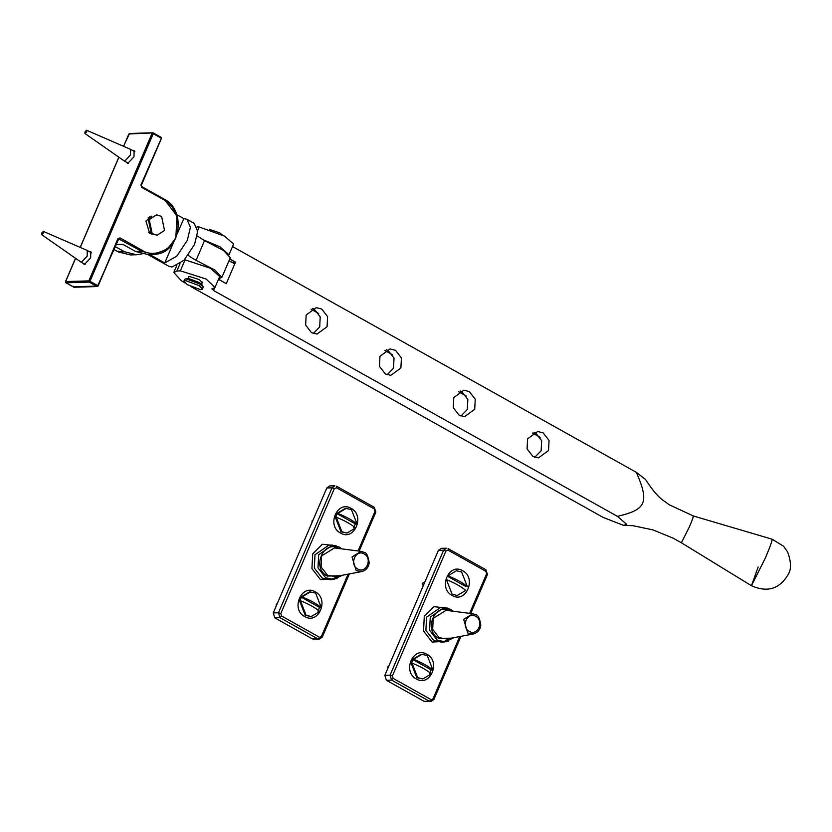 <?xml version="1.0" encoding="UTF-8"?>
<svg xmlns="http://www.w3.org/2000/svg" width="832" height="832" viewBox="0 0 832 832"><rect width="100%" height="100%" fill="white"/><g stroke="black" fill="none" stroke-linecap="round" stroke-linejoin="round"><path stroke-width="1.25" d="M304.73 616.543C290.389 609.357 301.538 583.346 315.297 591.885C329.638 599.061 318.49 625.082 304.73 616.543M340.527 533.031C326.175 525.855 337.324 499.845 351.094 508.373C365.435 515.559 354.286 541.57 340.527 533.031M348.119 574.153L321.485 636.303L317.751 638.799L319.27 639.184L312.541 638.955L274.758 617.833L273.26 612.924L326.81 487.989L329.607 485.94L334.818 485.794L332.02 487.833L334.339 488.613L336.502 487.781L374.275 508.914L375.024 511.368L358.062 550.961M364.052 552.344L361.078 551.356L334.474 547.914L321.651 555.89L321.069 566.946L327.558 575.286L335.327 576.586L361.681 571.574C365.966 570.45 368.482 567.528 369.21 562.817C368.087 555.807 366.402 552.334 364.187 552.386L361.078 551.356L352.04 556.972L356.21 570.658L361.681 571.574M416.322 678.943C401.981 671.757 413.13 645.746 426.889 654.285C441.241 661.461 430.092 687.471 416.322 678.943M452.119 595.431C437.778 588.255 448.926 562.234 462.686 570.773C477.027 577.959 465.878 603.97 452.119 595.431M459.711 636.553L433.077 698.703L429.343 701.199L430.862 701.574L424.133 701.355L386.35 680.233L384.852 675.314L438.402 550.389L441.199 548.34L446.41 548.184L443.612 550.233L445.931 551.013L448.094 550.181L485.878 571.314L486.626 573.768L469.654 613.361M475.644 614.744L472.68 613.756L446.066 610.314L433.243 618.28L432.671 629.346L439.15 637.686L446.919 638.986L473.273 633.974C477.558 632.85 480.074 629.928 480.813 625.206C479.679 618.207 478.005 614.734 475.779 614.786L472.68 613.756L463.632 619.372L467.802 633.058L473.273 633.974M150.176 233.615L150.769 233.262M150.29 217.173L149.677 216.85M152.194 234.229L149.666 233.355L145.922 221.073L151.653 216.122M89.242 251.566L90.771 251.586L90.667 257.878L84.375 264.555L82.794 263.089M132.569 150.467L134.098 150.488L133.994 156.78L127.702 163.467L126.131 161.99M141.991 253.906L136.5 254.758L124.446 251.753L115.097 246.522M115.929 244.577L122.866 244.369L135.481 251.43L147.534 254.426L153.618 254.249L167.138 249.371L175.822 238.046L177.008 215.935L164.102 199.15M41.652 233.033L43.389 231.39L43.389 232.981L41.818 234.655L41.652 233.033M43.389 231.39L87.266 250.463L87.173 256.131L81.505 262.142L80.818 261.986L41.6 234.593M411.986 663.073L411.112 663.094L416.832 677.706L422.833 678.964L431.319 673.878C427.107 670.207 420.659 666.609 411.986 663.073L417.706 677.685L422.833 678.964M411.351 663.426L412.974 659.651L431.153 669.812L429.53 673.598M412.974 659.651L413.608 659.287C422.282 662.823 428.73 666.432 432.942 670.103L431.153 669.812M432.942 670.103L427.222 655.491L421.221 654.243L412.734 659.318M388.929 665.798L387.899 666.754L387.868 668.273M422.094 654.212L413.608 659.287M86.726 131.882L84.926 133.494L84.989 131.934L86.559 130.27L86.726 131.882M86.715 130.291L130.593 149.365L130.499 155.033L124.842 161.044L124.155 160.888L84.926 133.494M465.722 590.418C461.51 586.747 455.062 583.138 446.389 579.602L452.109 594.214L457.236 595.494L465.722 590.418M447.366 576.181L465.546 586.352M448.011 575.827C456.685 579.363 463.122 582.962 467.345 586.633L461.625 572.021L456.498 570.742L448.011 575.827M424.861 581.984L422.302 583.294L423.207 585.822M336.19 517.161L335.306 517.192L341.026 531.804L347.027 533.052L355.514 527.977C351.302 524.306 344.864 520.707 336.19 517.161L341.91 531.773L347.027 533.052M335.546 517.525L337.168 513.739L355.347 523.91L353.725 527.686M337.168 513.739L337.813 513.386C346.476 516.922 352.924 520.52 357.136 524.191L355.347 523.91M357.136 524.191L351.416 509.579L345.415 508.331L336.929 513.406M313.134 519.886L312.104 520.853L312.073 522.371M346.299 508.31L337.813 513.386M300.394 600.673L299.52 600.704L305.24 615.306L311.241 616.564L319.727 611.478C315.515 607.818 309.067 604.209 300.394 600.673L306.114 615.285L311.241 616.564M299.759 601.037L301.371 597.251L319.55 607.412L317.938 611.198M301.371 597.251L302.016 596.898C310.69 600.434 317.127 604.032 321.35 607.703L319.55 607.412M321.35 607.703L315.63 593.091L309.629 591.843L301.142 596.918M277.337 603.398L276.307 604.354L276.276 605.883M310.502 591.812L302.016 596.898M157.186 235.196L151.299 233.667L148.387 219.638L156.582 214.854L149.261 219.606L152.173 233.646L157.186 235.196L164.507 230.443L161.595 216.414L156.582 214.854M203.195 286.936L202.415 285.126L199.42 282.558L188.126 278.346L184.974 279.126L186.503 279.011L199.69 283.93L203.195 286.936L202.54 289.162L198.994 285.574L185.796 280.654L183.83 281.143L187.377 284.721L200.564 289.64L202.54 289.162M183.83 281.143L184.974 279.126M209.57 229.414L219.856 232.918L222.279 234.915M176.686 214.604L183.789 218.577L177.59 233.033M173.514 242.538L164.767 262.964L149.417 254.374M164.767 262.964L176.769 256.183L187.314 240.375L190.414 227.313L186.94 219.284L183.789 218.577M186.94 219.284L194.21 223.35L197.683 231.369L194.574 244.442L184.038 260.25L172.026 267.02L168.875 266.313L147.628 254.426M197.236 235.955L204.526 240.604L223.517 250.432L230.308 257.702L221.853 277.43L215.062 270.161L196.071 260.322C190.341 257.119 187.616 255.133 187.918 254.374M229.029 260.686L234.759 263.89M204.526 240.604L196.071 260.322M218.806 278.574L221.853 277.43M226.304 283.618L218.514 279.261M231.161 262.288L235.498 262.163L226.273 283.691L218.275 279.23M184.808 282.87L181.251 280.654L173.794 272.48L176.842 271.107L180.357 270.837L206.107 279.011L214.968 287.518L211.848 288.922M212.326 288.704L213.46 290.472L617.417 516.35L626.621 524.285L623.636 525.398L603.221 517.452L191.006 286.645M232.326 246.449L636.293 472.316C650.073 503.339 645.258 509.839 617.417 516.35M229.778 258.96L235.498 262.163M543.14 432.858L549.058 440.461L548.527 450.538L538.46 457.891L533 456.529L527.082 448.926L527.602 438.838L537.68 431.496L543.14 432.858M395.512 350.303L401.419 357.906L400.899 367.994L390.832 375.336L385.362 373.974L379.454 366.371L379.974 356.294L390.042 348.941L395.512 350.303M321.693 309.026L327.6 316.628L327.08 326.716L317.013 334.058L311.542 332.696L305.635 325.094L306.155 315.016L316.222 307.663L321.693 309.026M469.321 391.581L475.238 399.183L474.718 409.261L464.641 416.614L459.181 415.251L453.263 407.649L453.794 397.561L463.861 390.218L469.321 391.581M534.747 457.309L541.143 450.757L541.663 440.679L535.756 433.077L534.009 432.286M387.109 374.764L393.515 368.212L394.035 358.124L388.118 350.522L386.37 349.731M313.3 333.486L319.696 326.934L320.216 316.846L314.309 309.244L312.551 308.464M460.928 416.042L467.324 409.479L467.854 399.402L461.937 391.799L460.19 391.009M692.994 516.214C693.898 515.476 692.723 518.981 689.458 526.739L681.398 542.776L673.213 538.2L652.974 529.901L632.83 525.668L623.636 525.387M771.742 539.427C772.98 538.782 770.879 544.939 765.419 557.898L751.442 585.707C767.437 592.821 779.73 589.004 788.32 574.246C791.43 569.202 791.201 561.787 787.654 552.011L783.557 546.229L772.117 539.198L693.316 515.965L669.396 504.837L664.643 501.446C658.632 497.463 652.278 490.131 645.559 479.461L636.293 472.316M311.064 309.223L318.687 313.487M384.883 350.49L392.506 354.754M458.692 391.768L466.326 396.032M532.511 433.046L540.134 437.31M188.49 277.607L188.344 276.879L189.353 276.432L199.181 279.552L202.571 282.797L201.937 283.202M214.968 287.518L219.669 276.557L210.683 268.33L184.579 259.688M228.894 255.018L233.594 244.067L224.494 236.111L199.16 226.98L197.007 226.938M202.769 239.595L219.918 246.792L228.977 254.738M681.398 542.776L751.442 585.707L758.16 567.008M322.078 578.011L314.298 568.006L314.995 554.736L328.983 545.064L332.509 545.158L318.666 554.715L317.99 567.84L325.676 577.73L333.528 579.457L330.013 579.758L322.078 578.011M336.107 545.73L322.369 544.263L312.697 553.946L311.927 568.62L320.528 579.675L337.085 578.677M319.322 637.135L281.549 616.002L280.8 613.548L334.339 488.613M338.884 546.926L332.509 545.158L339.05 546.967L341.692 548.85M375.617 512.21L375.024 511.368L375.617 512.21M321.485 636.303L322.067 637.135M374.275 508.914L374.306 507.333L375.846 512.117L359.133 551.106M336.502 487.781L336.523 486.21L374.306 507.333M281.549 616.002L279.968 617.677L317.751 638.799L312.541 638.955M280.8 613.548L278.47 612.768L279.968 617.677L274.758 617.833M326.81 487.989L332.02 487.833L278.47 612.768L273.26 612.924M357.718 568.994C348.972 564.616 355.763 548.756 364.156 553.966C372.902 558.334 366.101 574.194 357.718 568.994M339.019 548.548C323.669 539.022 311.22 568.048 327.226 576.056L339.716 575.754M433.68 640.411L425.901 630.406L426.587 617.136L440.575 607.464L444.101 607.558L430.258 617.115L429.582 630.23L437.268 640.13L445.12 641.857L441.615 642.158L433.68 640.411M447.741 608.15L433.961 606.663L424.289 616.346L423.53 631.01L432.13 642.075L448.677 641.077M430.914 699.535L393.141 678.402L392.392 675.948L445.931 551.013M450.476 609.326L444.101 607.558L450.642 609.367L453.284 611.239M487.209 574.6L486.626 573.768L487.209 574.6M433.077 698.703L433.659 699.535M485.878 571.314L485.898 569.733L487.438 574.517L470.725 613.496M448.094 550.181L448.115 548.61L485.898 569.733M393.141 678.402L391.56 680.077L429.343 701.199L424.133 701.355M392.392 675.948L390.062 675.158L391.56 680.077L386.35 680.233M438.402 550.389L443.612 550.233L390.062 675.158L384.852 675.314M469.31 631.394C460.564 627.016 467.355 611.156 475.748 616.356C484.494 620.734 477.693 636.594 469.31 631.394M450.611 610.948C435.261 601.422 422.822 630.448 438.828 638.456L451.318 638.154M135.481 251.43L141.575 251.243L153.618 254.249C179.577 255.143 187.918 210.569 164.039 199.077L141.7 186.586L141.346 185.286L161.429 138.414L161.034 137.249L152.786 132.787L129.574 133.474L123.51 146.276M118.539 238.774L141.575 251.243L142.355 250.411L120.016 237.921L117.863 238.753L98.062 286.042L74.849 286.728M136.5 254.758L130.406 254.935L118.362 251.93L113.859 249.413M118.362 251.93L118.279 251.129L118.362 251.93L124.446 251.753M123.594 146.318L128.877 133.983L153.171 132.881L153.254 133.692L152.09 133.297L88.837 280.883L89.991 281.278L89.211 282.11L88.837 280.883L65.624 281.57L65.998 282.797L65.624 281.57L75.587 258.336M73.767 287.144L73.684 286.343L73.767 287.144L65.998 282.797L65.624 281.57M65.998 282.797L89.211 282.11L96.98 286.458M153.171 132.881L153.254 133.692L161.023 138.039L160.94 137.228L161.314 138.455L160.94 137.228L153.171 132.881L152.09 133.297M119.236 238.753L117.863 238.753L120.016 237.921M161.314 138.455L140.93 184.912L141.679 187.366L164.029 199.857L163.946 199.056L141.596 186.555L141.679 187.366L140.93 184.912L161.314 138.455M142.355 250.411C152.932 257.722 171.174 250.692 175.531 237.63C181.896 225.68 175.562 204.911 164.029 199.857L163.946 199.056M98.062 286.042L118.154 239.169M80.267 247.416L118.914 157.238M97.77 285.626L89.991 281.278L153.254 133.692M213.46 290.472L214.479 288.101M176.842 271.107L180.014 263.723M197.652 230.485L199.16 226.98M180.357 270.837L185.141 259.678M330.741 545.23L336.201 547.394M338.26 576.035L331.75 579.488M349.357 573.924L322.296 637.052L319.27 639.184M333.528 579.457L342.472 575.234M442.333 607.63L447.803 609.783M449.852 638.435L443.352 641.888M460.949 636.324L433.888 699.452L430.862 701.574M445.12 641.857L454.064 637.624M118.851 238.659L97.365 286.551L74.152 287.238L65.905 282.776L65.51 281.622L75.504 258.284M130.406 254.935L118.269 251.909L113.849 249.444M80.184 247.374L118.841 157.186M91.582 252.876L87.266 250.463M85.134 264.399L80.818 261.986M128.471 163.301L124.155 160.888M134.909 151.778L130.593 149.365M148.065 218.005L149.542 217.963M148.502 232.554L149.968 232.513M188.978 276.484L188.178 278.346M202.426 282.069L201.562 284.086M173.794 272.48L176.686 265.741"/></g></svg>
